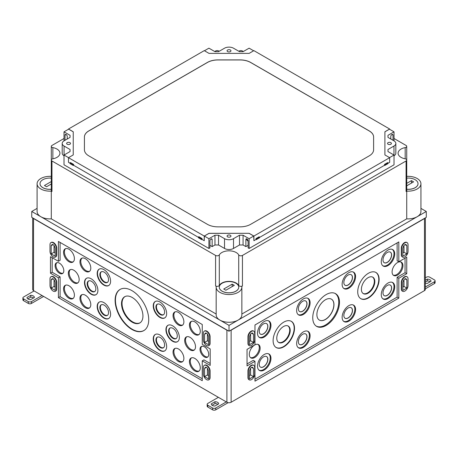 <?xml version="1.0" encoding="UTF-8"?>
<svg xmlns="http://www.w3.org/2000/svg" width="458" height="458" viewBox="0 0 458 458"><rect width="100%" height="100%" fill="white"/><g stroke="black" fill="none" stroke-linecap="round" stroke-linejoin="round"><path stroke-width="0.69" d="M264.237 321.505A9.515 5.49 120 0 0 258.072 329.726A9.515 5.49 120 0 0 259.308 337.403A9.515 5.49 120 0 0 268.995 332.016A9.515 5.49 120 0 0 268.817 320.938A9.515 5.49 120 0 0 264.237 321.505M258.993 337.157A9.463 5.462 120 0 0 268.279 331.603A9.463 5.462 120 0 0 268.445 320.783M263.55 323.892A6.103 3.527 120 0 0 259.594 329.165A6.103 3.527 120 0 0 260.39 334.088A6.103 3.527 120 0 0 266.602 330.636A6.103 3.527 120 0 0 266.487 323.525A6.103 3.527 120 0 0 263.55 323.892M260.339 334.054A6.097 3.521 120 0 0 266.493 330.573A6.097 3.521 120 0 0 266.43 323.497M303.373 298.908A9.515 5.49 120 0 0 297.208 307.129A9.515 5.49 120 0 0 298.444 314.806A9.515 5.49 120 0 0 308.131 309.419A9.515 5.49 120 0 0 307.953 298.341A9.515 5.49 120 0 0 303.373 298.908M298.129 314.566A9.463 5.462 120 0 0 307.415 309.007A9.463 5.462 120 0 0 307.581 298.187M302.686 301.295A6.103 3.527 120 0 0 298.731 306.568A6.103 3.527 120 0 0 299.526 311.497A6.103 3.527 120 0 0 305.738 308.039A6.103 3.527 120 0 0 305.623 300.929A6.103 3.527 120 0 0 302.686 301.295M299.475 311.463A6.097 3.521 120 0 0 305.629 307.976A6.097 3.521 120 0 0 305.566 300.906M348.859 272.647A9.515 5.49 120 0 0 342.693 280.869A9.515 5.49 120 0 0 343.929 288.546A9.515 5.49 120 0 0 353.61 283.164A9.515 5.49 120 0 0 353.433 272.081A9.515 5.49 120 0 0 348.859 272.647M343.609 288.305A9.463 5.462 120 0 0 352.9 282.752A9.463 5.462 120 0 0 353.066 271.926M348.172 275.035A6.103 3.527 120 0 0 344.216 280.313A6.103 3.527 120 0 0 345.006 285.237A6.103 3.527 120 0 0 351.223 281.779A6.103 3.527 120 0 0 351.103 274.674A6.103 3.527 120 0 0 348.172 275.035M344.954 285.202A6.097 3.521 120 0 0 351.109 281.716A6.097 3.521 120 0 0 351.051 274.645M387.995 250.057A9.515 5.49 120 0 0 381.829 258.278A9.515 5.49 120 0 0 383.065 265.949A9.515 5.49 120 0 0 392.746 260.568A9.515 5.49 120 0 0 392.569 249.49A9.515 5.49 120 0 0 387.995 250.057M382.745 265.709A9.463 5.462 120 0 0 392.037 260.155A9.463 5.462 120 0 0 392.203 249.335M387.308 252.438A6.103 3.527 120 0 0 383.352 257.717A6.103 3.527 120 0 0 384.142 262.64A6.103 3.527 120 0 0 390.359 259.188A6.103 3.527 120 0 0 390.239 252.077A6.103 3.527 120 0 0 387.308 252.438M384.09 262.606A6.097 3.521 120 0 0 390.245 259.125A6.097 3.521 120 0 0 390.187 252.049M326.113 294.603A18.898 10.912 120 0 0 313.867 310.936A18.898 10.912 120 0 0 316.323 326.188A18.898 10.912 120 0 0 335.565 315.488A18.898 10.912 120 0 0 335.21 293.475A18.898 10.912 120 0 0 326.113 294.603M315.997 325.959A18.847 10.883 120 0 0 334.85 315.075A18.847 10.883 120 0 0 334.844 293.309M325.426 299.772A12.08 6.973 120 0 0 317.537 310.421A12.08 6.973 120 0 0 319.386 320.096A12.08 6.973 120 0 0 331.466 313.123A12.08 6.973 120 0 0 331.466 299.177A12.08 6.973 120 0 0 325.426 299.772M319.335 320.068A12.08 6.973 120 0 0 331.363 313.06A12.08 6.973 120 0 0 331.415 299.148M283.805 322.106A15.131 8.736 120 0 0 273.999 335.187A15.131 8.736 120 0 0 275.968 347.393A15.131 8.736 120 0 0 291.374 338.828A15.131 8.736 120 0 0 291.088 321.201A15.131 8.736 120 0 0 283.805 322.106M275.813 347.29A15.108 8.725 120 0 0 291.042 338.639A15.108 8.725 120 0 0 290.922 321.127M283.491 326.525A9.498 5.485 120 0 0 277.336 334.729A9.498 5.485 120 0 0 278.567 342.395A9.498 5.485 120 0 0 288.237 337.019A9.498 5.485 120 0 0 288.059 325.959A9.498 5.485 120 0 0 283.491 326.525M278.344 342.235A9.463 5.462 120 0 0 287.744 336.733A9.463 5.462 120 0 0 287.807 325.844M368.427 273.254A15.131 8.736 120 0 0 358.62 286.33A15.131 8.736 120 0 0 360.583 298.542A15.131 8.736 120 0 0 375.989 289.977A15.131 8.736 120 0 0 375.703 272.35A15.131 8.736 120 0 0 368.427 273.254M360.435 298.439A15.108 8.725 120 0 0 375.663 289.782A15.108 8.725 120 0 0 375.537 272.27M368.106 277.668A9.498 5.485 120 0 0 361.952 285.878A9.498 5.485 120 0 0 363.188 293.544A9.498 5.485 120 0 0 372.858 288.168A9.498 5.485 120 0 0 372.675 277.101A9.498 5.485 120 0 0 368.106 277.668M362.965 293.378A9.463 5.462 120 0 0 372.36 287.882A9.463 5.462 120 0 0 372.423 276.993M254.717 344.994A7.666 4.425 120 0 0 249.753 351.624A7.666 4.425 120 0 0 250.749 357.807A7.666 4.425 120 0 0 258.552 353.467A7.666 4.425 120 0 0 258.409 344.536A7.666 4.425 120 0 0 254.717 344.994M250.389 357.515A7.609 4.391 120 0 0 257.728 352.992A7.609 4.391 120 0 0 257.974 344.37M264.237 354.481A9.515 5.49 120 0 0 258.072 362.702A9.515 5.49 120 0 0 259.308 370.379A9.515 5.49 120 0 0 268.995 364.992A9.515 5.49 120 0 0 268.817 353.914A9.515 5.49 120 0 0 264.237 354.481M258.993 370.133A9.463 5.462 120 0 0 268.279 364.579A9.463 5.462 120 0 0 268.445 353.759M263.55 356.868A6.103 3.527 120 0 0 259.594 362.141A6.103 3.527 120 0 0 260.39 367.064A6.103 3.527 120 0 0 266.602 363.612A6.103 3.527 120 0 0 266.487 356.501A6.103 3.527 120 0 0 263.55 356.868M260.339 367.03A6.097 3.521 120 0 0 266.493 363.549A6.097 3.521 120 0 0 266.43 356.479M303.373 331.884A9.515 5.49 120 0 0 297.208 340.105A9.515 5.49 120 0 0 298.444 347.782A9.515 5.49 120 0 0 308.131 342.395A9.515 5.49 120 0 0 307.953 331.317A9.515 5.49 120 0 0 303.373 331.884M298.129 347.542A9.463 5.462 120 0 0 307.415 341.989A9.463 5.462 120 0 0 307.581 331.163M302.686 334.271A6.103 3.527 120 0 0 298.731 339.55A6.103 3.527 120 0 0 299.526 344.473A6.103 3.527 120 0 0 305.738 341.015A6.103 3.527 120 0 0 305.623 333.905A6.103 3.527 120 0 0 302.686 334.271M299.475 344.439A6.097 3.521 120 0 0 305.629 340.952A6.097 3.521 120 0 0 305.566 333.882M348.859 305.623A9.515 5.49 120 0 0 342.693 313.85A9.515 5.49 120 0 0 343.929 321.522A9.515 5.49 120 0 0 353.61 316.14A9.515 5.49 120 0 0 353.433 305.057A9.515 5.49 120 0 0 348.859 305.623M343.609 321.281A9.463 5.462 120 0 0 352.9 315.728A9.463 5.462 120 0 0 353.066 304.902M348.172 308.011A6.103 3.527 120 0 0 344.216 313.289A6.103 3.527 120 0 0 345.006 318.213A6.103 3.527 120 0 0 351.223 314.76A6.103 3.527 120 0 0 351.103 307.65A6.103 3.527 120 0 0 348.172 308.011M344.954 318.178A6.097 3.521 120 0 0 351.109 314.692A6.097 3.521 120 0 0 351.051 307.621M387.995 283.033A9.515 5.49 120 0 0 381.829 291.254A9.515 5.49 120 0 0 383.065 298.931A9.515 5.49 120 0 0 392.746 293.544A9.515 5.49 120 0 0 392.569 282.466A9.515 5.49 120 0 0 387.995 283.033M382.745 298.685A9.463 5.462 120 0 0 392.037 293.131A9.463 5.462 120 0 0 392.203 282.311M387.308 285.42A6.103 3.527 120 0 0 383.352 290.693A6.103 3.527 120 0 0 384.142 295.616A6.103 3.527 120 0 0 390.359 292.164A6.103 3.527 120 0 0 390.239 285.053A6.103 3.527 120 0 0 387.308 285.42M384.09 295.582A6.097 3.521 120 0 0 390.245 292.101A6.097 3.521 120 0 0 390.187 285.025M397.51 262.554A7.666 4.425 120 0 0 392.546 269.178A7.666 4.425 120 0 0 393.542 275.367A7.666 4.425 120 0 0 401.345 271.027A7.666 4.425 120 0 0 401.202 262.096A7.666 4.425 120 0 0 397.51 262.554M393.182 275.075A7.609 4.391 120 0 0 400.521 270.552A7.609 4.391 120 0 0 400.767 261.93M59.46 273.243A6.172 3.561 -120 0 0 62.66 273.478A6.172 3.561 -120 0 0 62.546 266.424A6.172 3.561 -120 0 0 56.494 262.8A6.172 3.561 -120 0 0 55.401 267.701A6.172 3.561 -120 0 0 59.46 273.243M56.929 262.64A6.109 3.527 -120 0 0 56.345 267.609A6.109 3.527 -120 0 0 60.256 272.733A6.109 3.527 -120 0 0 63.015 273.18M68.981 261.747A7.666 4.425 -120 0 0 72.954 262.039A7.666 4.425 -120 0 0 72.816 253.274A7.666 4.425 -120 0 0 65.294 248.774A7.666 4.425 -120 0 0 63.937 254.866A7.666 4.425 -120 0 0 68.981 261.747M65.723 248.602A7.609 4.391 -120 0 0 64.876 254.768A7.609 4.391 -120 0 0 69.776 261.243A7.609 4.391 -120 0 0 73.314 261.753M73.744 282.706A7.666 4.425 -120 0 0 77.711 282.998A7.666 4.425 -120 0 0 77.574 274.233A7.666 4.425 -120 0 0 70.051 269.733A7.666 4.425 -120 0 0 68.694 275.819A7.666 4.425 -120 0 0 73.744 282.706M70.486 269.562A7.609 4.391 -120 0 0 69.639 275.727A7.609 4.391 -120 0 0 74.534 282.197A7.609 4.391 -120 0 0 78.072 282.706M68.981 298.278A7.666 4.425 -120 0 0 72.954 298.57A7.666 4.425 -120 0 0 72.816 289.805A7.666 4.425 -120 0 0 65.294 285.305A7.666 4.425 -120 0 0 63.937 291.397A7.666 4.425 -120 0 0 68.981 298.278M65.723 285.134A7.609 4.391 -120 0 0 64.876 291.299A7.609 4.391 -120 0 0 69.776 297.774A7.609 4.391 -120 0 0 73.314 298.284M85.377 271.21A7.666 4.425 -120 0 0 89.35 271.508A7.666 4.425 -120 0 0 89.207 262.743A7.666 4.425 -120 0 0 81.69 258.238A7.666 4.425 -120 0 0 80.333 264.329A7.666 4.425 -120 0 0 85.377 271.21M82.119 258.072A7.609 4.391 -120 0 0 81.272 264.237A7.609 4.391 -120 0 0 86.167 270.707A7.609 4.391 -120 0 0 89.711 271.216M85.377 307.742A7.666 4.425 -120 0 0 89.35 308.039A7.666 4.425 -120 0 0 89.207 299.274A7.666 4.425 -120 0 0 81.69 294.769A7.666 4.425 -120 0 0 80.333 300.86A7.666 4.425 -120 0 0 85.377 307.742M82.119 294.603A7.609 4.391 -120 0 0 81.272 300.769A7.609 4.391 -120 0 0 86.167 307.238A7.609 4.391 -120 0 0 89.711 307.747M91.194 294.265A9.486 5.479 -120 0 0 96.111 294.631A9.486 5.479 -120 0 0 95.934 283.783A9.486 5.479 -120 0 0 86.631 278.212A9.486 5.479 -120 0 0 84.953 285.752A9.486 5.479 -120 0 0 91.194 294.265M86.797 278.138A9.463 5.462 -120 0 0 85.325 285.712A9.463 5.462 -120 0 0 91.508 294.065A9.463 5.462 -120 0 0 96.26 294.523M91.508 291.345A6.131 3.538 -120 0 0 94.686 291.58A6.131 3.538 -120 0 0 94.577 284.573A6.131 3.538 -120 0 0 88.56 280.966A6.131 3.538 -120 0 0 87.478 285.838A6.131 3.538 -120 0 0 91.508 291.345M88.818 280.863A6.097 3.521 -120 0 0 88.039 285.786A6.097 3.521 -120 0 0 91.989 291.042A6.097 3.521 -120 0 0 94.909 291.414M103.886 285.105A9.486 5.479 -120 0 0 108.804 285.471A9.486 5.479 -120 0 0 108.626 274.623A9.486 5.479 -120 0 0 99.323 269.052A9.486 5.479 -120 0 0 97.646 276.586A9.486 5.479 -120 0 0 103.886 285.105M99.489 268.978A9.463 5.462 -120 0 0 98.018 276.552A9.463 5.462 -120 0 0 104.206 284.905A9.463 5.462 -120 0 0 108.952 285.363M104.206 282.185A6.131 3.538 -120 0 0 107.378 282.42A6.131 3.538 -120 0 0 107.269 275.407A6.131 3.538 -120 0 0 101.252 271.806A6.131 3.538 -120 0 0 100.17 276.678A6.131 3.538 -120 0 0 104.206 282.185M101.51 271.703A6.097 3.521 -120 0 0 100.731 276.626A6.097 3.521 -120 0 0 104.682 281.882A6.097 3.521 -120 0 0 107.601 282.254M103.886 318.087A9.486 5.479 -120 0 0 108.804 318.447A9.486 5.479 -120 0 0 108.626 307.604A9.486 5.479 -120 0 0 99.323 302.028A9.486 5.479 -120 0 0 97.646 309.568A9.486 5.479 -120 0 0 103.886 318.087M99.489 301.954A9.463 5.462 -120 0 0 98.018 309.528A9.463 5.462 -120 0 0 104.206 317.881A9.463 5.462 -120 0 0 108.952 318.339M104.206 315.161A6.131 3.538 -120 0 0 107.378 315.396A6.131 3.538 -120 0 0 107.269 308.389A6.131 3.538 -120 0 0 101.252 304.788A6.131 3.538 -120 0 0 100.17 309.654A6.131 3.538 -120 0 0 104.206 315.161M101.51 304.679A6.097 3.521 -120 0 0 100.731 309.602A6.097 3.521 -120 0 0 104.682 314.858A6.097 3.521 -120 0 0 107.601 315.23M131.915 329.439A23.77 13.723 -120 0 0 144.23 330.35A23.77 13.723 -120 0 0 143.801 303.173A23.77 13.723 -120 0 0 120.483 289.21A23.77 13.723 -120 0 0 116.275 308.097A23.77 13.723 -120 0 0 131.915 329.439M120.649 289.13A23.747 13.711 -120 0 0 116.647 308.057A23.747 13.711 -120 0 0 132.236 329.239A23.747 13.711 -120 0 0 144.385 330.247M132.236 322.214A15.143 8.742 -120 0 0 140.079 322.793A15.143 8.742 -120 0 0 139.804 305.48A15.143 8.742 -120 0 0 124.948 296.584A15.143 8.742 -120 0 0 122.269 308.618A15.143 8.742 -120 0 0 132.236 322.214M125.2 296.469A15.108 8.725 -120 0 0 122.83 308.56A15.108 8.725 -120 0 0 132.711 321.911A15.108 8.725 -120 0 0 140.308 322.638M163.661 314.617A6.097 3.521 60 0 1 157.689 311.028A6.097 3.521 60 0 1 157.569 304.066M160.266 304.541A6.131 3.538 60 0 1 164.239 309.837A6.131 3.538 60 0 1 163.443 314.783A6.131 3.538 60 0 1 157.197 311.314A6.131 3.538 60 0 1 157.312 304.175A6.131 3.538 60 0 1 160.266 304.541M165.012 317.732A9.463 5.462 60 0 1 160.266 317.268A9.463 5.462 60 0 1 154.077 308.915A9.463 5.462 60 0 1 155.548 301.341M159.945 317.474A9.486 5.479 -120 0 0 164.863 317.835A9.486 5.479 -120 0 0 164.691 306.992A9.486 5.479 -120 0 0 155.382 301.421A9.486 5.479 -120 0 0 153.705 308.955A9.486 5.479 -120 0 0 159.945 317.474M163.661 347.593A6.097 3.521 60 0 1 157.689 344.01A6.097 3.521 60 0 1 157.569 337.042M160.266 337.517A6.131 3.538 60 0 1 164.239 342.813A6.131 3.538 60 0 1 163.443 347.765A6.131 3.538 60 0 1 157.197 344.29A6.131 3.538 60 0 1 157.312 337.151A6.131 3.538 60 0 1 160.266 337.517M165.012 350.708A9.463 5.462 60 0 1 160.266 350.25A9.463 5.462 60 0 1 154.077 341.897A9.463 5.462 60 0 1 155.548 334.317M159.945 350.45A9.486 5.479 -120 0 0 164.863 350.811A9.486 5.479 -120 0 0 164.691 339.968A9.486 5.479 -120 0 0 155.382 334.397A9.486 5.479 -120 0 0 153.705 341.931A9.486 5.479 -120 0 0 159.945 350.45M176.353 338.433A6.097 3.521 60 0 1 170.382 334.844A6.097 3.521 60 0 1 170.261 327.882M172.958 328.357A6.131 3.538 60 0 1 176.931 333.653A6.131 3.538 60 0 1 176.135 338.599A6.131 3.538 60 0 1 169.889 335.13A6.131 3.538 60 0 1 170.004 327.991A6.131 3.538 60 0 1 172.958 328.357M177.704 341.548A9.463 5.462 60 0 1 172.958 341.084A9.463 5.462 60 0 1 166.769 332.737A9.463 5.462 60 0 1 168.241 325.157M172.637 341.29A9.486 5.479 -120 0 0 177.555 341.651A9.486 5.479 -120 0 0 177.383 330.808A9.486 5.479 -120 0 0 168.075 325.237A9.486 5.479 -120 0 0 166.397 332.771A9.486 5.479 -120 0 0 172.637 341.29M182.788 324.957A7.609 4.391 60 0 1 179.25 324.447A7.609 4.391 60 0 1 174.355 317.978A7.609 4.391 60 0 1 175.202 311.812M178.454 324.951A7.666 4.425 -120 0 0 182.427 325.243A7.666 4.425 -120 0 0 182.29 316.478A7.666 4.425 -120 0 0 174.767 311.978A7.666 4.425 -120 0 0 173.41 318.07A7.666 4.425 -120 0 0 178.454 324.951M182.788 361.488A7.609 4.391 60 0 1 179.25 360.978A7.609 4.391 60 0 1 174.355 354.509A7.609 4.391 60 0 1 175.202 348.343M178.454 361.482A7.666 4.425 -120 0 0 182.427 361.774A7.666 4.425 -120 0 0 182.29 353.009A7.666 4.425 -120 0 0 174.767 348.509A7.666 4.425 -120 0 0 173.41 354.601A7.666 4.425 -120 0 0 178.454 361.482M194.427 349.883A7.609 4.391 60 0 1 190.883 349.374A7.609 4.391 60 0 1 185.988 342.905A7.609 4.391 60 0 1 186.835 336.739M190.093 349.878A7.666 4.425 -120 0 0 194.066 350.175A7.666 4.425 -120 0 0 193.923 341.41A7.666 4.425 -120 0 0 186.406 336.905A7.666 4.425 -120 0 0 185.043 342.996A7.666 4.425 -120 0 0 190.093 349.878M199.184 334.42A7.609 4.391 60 0 1 195.646 333.911A7.609 4.391 60 0 1 190.746 327.441A7.609 4.391 60 0 1 191.593 321.276M194.85 334.414A7.666 4.425 -120 0 0 198.824 334.712A7.666 4.425 -120 0 0 198.686 325.947A7.666 4.425 -120 0 0 191.163 321.442A7.666 4.425 -120 0 0 189.807 327.533A7.666 4.425 -120 0 0 194.85 334.414M207.921 356.839A6.109 3.527 60 0 1 205.167 356.398A6.109 3.527 60 0 1 201.251 351.269A6.109 3.527 60 0 1 201.841 346.3M204.371 356.902A6.172 3.561 -120 0 0 207.566 357.137A6.172 3.561 -120 0 0 207.457 350.084A6.172 3.561 -120 0 0 201.4 346.46A6.172 3.561 -120 0 0 200.312 351.36A6.172 3.561 -120 0 0 204.371 356.902M199.184 370.951A7.609 4.391 60 0 1 195.646 370.442A7.609 4.391 60 0 1 190.746 363.973A7.609 4.391 60 0 1 191.593 357.807M194.85 370.946A7.666 4.425 -120 0 0 198.824 371.243A7.666 4.425 -120 0 0 198.686 362.478A7.666 4.425 -120 0 0 191.163 357.973A7.666 4.425 -120 0 0 189.807 364.064A7.666 4.425 -120 0 0 194.85 370.946M249.507 341.439L250.618 340.798L250.618 334.031M253.474 342.447L249.507 344.737L249.507 336.55L250.165 334.867A2.17 1.254 120 0 1 252.576 333.103A2.17 1.254 120 0 1 252.822 333.332L253.474 334.26L253.474 342.447L250.618 340.798M253.474 334.26L251.579 333.166M249.507 375.634L250.618 374.993L250.618 368.226M253.474 376.642L249.507 378.932L249.507 370.751L250.165 369.062A2.17 1.254 120 0 1 252.576 367.305A2.17 1.254 120 0 1 252.822 367.528L253.474 368.461L253.474 376.642L250.618 374.993M253.474 368.461L251.579 367.362M402.88 252.89L403.99 252.249L403.99 245.482M406.847 253.898L402.88 256.188L402.88 248.007L403.532 246.318A2.17 1.254 120 0 1 405.948 244.555A2.17 1.254 120 0 1 406.194 244.784L406.847 245.717L406.847 253.898L403.99 252.249M406.847 245.717L404.946 244.618M402.88 287.086L403.99 286.445L403.99 279.683M406.847 288.093L402.88 290.383L402.88 282.202L403.532 280.514A2.17 1.254 120 0 1 405.948 278.756A2.17 1.254 120 0 1 406.194 278.979L406.847 279.912L406.847 288.093L403.99 286.445M406.847 279.912L404.946 278.819M207.411 334.031L207.411 340.798L208.522 341.439M204.554 342.447L204.554 334.26L205.213 333.332A2.17 1.254 -120 0 1 205.453 333.103A2.17 1.254 -120 0 1 207.869 334.867L208.522 336.55L208.522 344.737L204.554 342.447L207.411 340.798M204.554 334.26L206.455 333.166M207.411 368.226L207.411 374.993L208.522 375.634M204.554 376.642L204.554 368.461L205.213 367.528A2.17 1.254 -120 0 1 205.453 367.305A2.17 1.254 -120 0 1 207.869 369.062L208.522 370.751L208.522 378.932L204.554 376.642L207.411 374.993M204.554 368.461L206.455 367.362M54.038 245.482L54.038 252.249L55.149 252.89M51.187 253.898L51.187 245.717L51.84 244.784A2.17 1.254 -120 0 1 52.086 244.555A2.17 1.254 -120 0 1 54.496 246.318L55.149 248.007L55.149 256.188L51.187 253.898L54.038 252.249M51.187 245.717L53.082 244.618M54.038 279.683L54.038 286.445L55.149 287.086M51.187 288.093L51.187 279.912L51.84 278.979A2.17 1.254 -120 0 1 52.086 278.756A2.17 1.254 -120 0 1 54.496 280.514L55.149 282.202L55.149 290.383L51.187 288.093L54.038 286.445M51.187 279.912L53.082 278.819M254.665 339.928L254.665 333.206A4.488 2.593 120 0 0 253.738 331.157A4.488 2.593 120 0 0 250.28 332.359A4.488 2.593 120 0 0 248.322 336.87L248.322 343.592A4.488 2.593 120 0 0 249.249 345.647A4.488 2.593 120 0 0 252.707 344.445A4.488 2.593 120 0 0 254.665 339.928M253.738 331.157L253.366 330.939A4.488 2.593 120 0 0 249.908 332.142A4.488 2.593 120 0 0 247.95 336.659L247.95 343.374A4.488 2.593 120 0 0 248.877 345.429L249.249 345.647M408.038 251.379L408.038 244.664A4.488 2.593 120 0 0 407.105 242.608A4.488 2.593 120 0 0 403.647 243.811A4.488 2.593 120 0 0 401.689 248.328L401.689 255.043A4.488 2.593 120 0 0 402.622 257.098A4.488 2.593 120 0 0 406.08 255.896A4.488 2.593 120 0 0 408.038 251.379M407.105 242.608L406.738 242.391A4.488 2.593 120 0 0 403.28 243.593A4.488 2.593 120 0 0 401.322 248.11L401.322 254.831A4.488 2.593 120 0 0 402.25 256.881L402.622 257.098M254.665 374.123L254.665 367.408A4.488 2.593 120 0 0 253.738 365.352A4.488 2.593 120 0 0 250.28 366.555A4.488 2.593 120 0 0 248.322 371.072L248.322 377.787A4.488 2.593 120 0 0 249.249 379.842A4.488 2.593 120 0 0 252.707 378.64A4.488 2.593 120 0 0 254.665 374.123M253.738 365.352L253.366 365.14A4.488 2.593 120 0 0 249.908 366.343A4.488 2.593 120 0 0 247.95 370.86L247.95 377.575A4.488 2.593 120 0 0 248.877 379.63L249.249 379.842M408.038 285.574L408.038 278.859A4.488 2.593 120 0 0 407.105 276.804A4.488 2.593 120 0 0 403.647 278.006A4.488 2.593 120 0 0 401.689 282.523L401.689 289.238A4.488 2.593 120 0 0 402.622 291.294A4.488 2.593 120 0 0 406.08 290.091A4.488 2.593 120 0 0 408.038 285.574M407.105 276.804L406.738 276.592A4.488 2.593 120 0 0 403.28 277.794A4.488 2.593 120 0 0 401.322 282.311L401.322 289.027A4.488 2.593 120 0 0 402.25 291.082L402.622 291.294M209.712 377.787L209.712 371.072A4.488 2.593 -120 0 0 207.755 366.555A4.488 2.593 -120 0 0 204.297 365.352A4.488 2.593 -120 0 0 203.363 367.408L203.363 374.123A4.488 2.593 -120 0 0 205.327 378.64A4.488 2.593 -120 0 0 208.785 379.842A4.488 2.593 -120 0 0 209.712 377.787L210.085 377.575L210.085 370.86A4.488 2.593 -120 0 0 208.121 366.343A4.488 2.593 -120 0 0 204.663 365.14L204.297 365.352M208.785 379.842L209.151 379.63A4.488 2.593 -120 0 0 210.085 377.575M209.712 343.592L209.712 336.87A4.488 2.593 -120 0 0 207.755 332.359A4.488 2.593 -120 0 0 204.297 331.157A4.488 2.593 -120 0 0 203.363 333.206L203.363 339.928A4.488 2.593 -120 0 0 205.327 344.445A4.488 2.593 -120 0 0 208.785 345.647A4.488 2.593 -120 0 0 209.712 343.592L210.085 343.374L210.085 336.659A4.488 2.593 -120 0 0 208.121 332.142A4.488 2.593 -120 0 0 204.663 330.939L204.297 331.157M208.785 345.647L209.151 345.429A4.488 2.593 -120 0 0 210.085 343.374M56.34 255.043L56.34 248.328A4.488 2.593 -120 0 0 54.382 243.811A4.488 2.593 -120 0 0 50.924 242.608A4.488 2.593 -120 0 0 49.996 244.664L49.996 251.379A4.488 2.593 -120 0 0 51.954 255.896A4.488 2.593 -120 0 0 55.412 257.098A4.488 2.593 -120 0 0 56.34 255.043L56.712 254.831L56.712 248.11A4.488 2.593 -120 0 0 54.754 243.593A4.488 2.593 -120 0 0 51.296 242.391L50.924 242.608M55.412 257.098L55.784 256.881A4.488 2.593 -120 0 0 56.712 254.831M56.34 289.238L56.34 282.523A4.488 2.593 -120 0 0 54.382 278.006A4.488 2.593 -120 0 0 50.924 276.804A4.488 2.593 -120 0 0 49.996 278.859L49.996 285.574A4.488 2.593 -120 0 0 51.954 290.091A4.488 2.593 -120 0 0 55.412 291.294A4.488 2.593 -120 0 0 56.34 289.238L56.712 289.027L56.712 282.311A4.488 2.593 -120 0 0 54.754 277.794A4.488 2.593 -120 0 0 51.296 276.592L50.924 276.804M55.412 291.294L55.784 291.082A4.488 2.593 -120 0 0 56.712 289.027M254.969 379.201L397.126 297.127L397.126 277.29L405.061 272.71L405.061 258.152M405.061 272.71L406.75 273.689L406.75 257.178L398.821 261.758L397.126 260.779L397.126 242.9M247.034 363.95L253.274 360.343L254.969 361.322L254.969 381.159L398.821 298.106L398.821 278.269L406.75 273.689M397.126 277.29L398.821 278.269M397.126 297.127L398.821 298.106M398.821 261.758L398.821 241.921L254.969 324.974L254.969 344.811L247.034 349.391L247.034 365.902L254.969 361.322M60.095 242.431L60.095 260.31L58.406 261.289L50.472 256.709L50.472 273.22L58.406 277.8L58.406 297.637L202.253 380.69L202.253 360.852L210.188 365.432L210.188 348.922L202.253 344.342L202.253 324.504L58.406 241.458L58.406 261.289M52.166 257.688L52.166 272.247L60.095 276.827L60.095 296.658L202.253 378.737M202.253 360.852L203.947 359.879L210.188 363.48M60.095 296.658L58.406 297.637M60.095 276.827L58.406 277.8M52.166 272.247L50.472 273.22M32.902 217.997A2.994 1.729 0 0 0 33.549 218.552L226.899 330.184A2.994 1.729 0 0 0 227.861 330.556M230.168 330.556A2.994 1.729 0 0 0 231.13 330.184L424.486 218.552A2.994 1.729 0 0 0 425.127 217.997M32.673 217.865L32.673 289.393A2.994 1.729 0 0 0 33.549 290.612L226.899 402.244A2.994 1.729 0 0 0 231.13 402.244L424.486 290.612A2.994 1.729 0 0 0 425.362 289.393L425.362 217.865M51.296 178.145A9.721 5.616 0 0 0 40.006 183.687A9.721 5.616 0 0 0 51.296 189.223M51.296 184.001L46.556 186.738L44.443 185.519L51.296 181.557M40.006 183.715A9.721 5.616 0 0 0 40.006 183.744A9.721 5.616 0 0 0 51.296 189.286M235.893 291.162A9.721 5.616 0 0 0 238.738 287.195A9.721 5.616 0 0 0 229.017 281.578A9.721 5.616 0 0 0 219.29 287.195A9.721 5.616 0 0 0 225.296 292.381A9.721 5.616 0 0 0 235.893 291.162M223.727 289.027L232.189 284.143L234.307 285.363L225.846 290.246L223.727 289.027M219.29 287.223A9.721 5.616 0 0 0 219.29 287.258A9.721 5.616 0 0 0 225.296 292.439A9.721 5.616 0 0 0 235.893 291.225A9.721 5.616 0 0 0 238.738 287.258A9.721 5.616 0 0 0 238.738 287.223M406.733 189.223A9.721 5.616 0 0 0 415.177 187.654A9.721 5.616 0 0 0 418.022 183.687A9.721 5.616 0 0 0 406.733 178.145M406.733 183.366L411.473 180.629L413.591 181.855L406.733 185.811M406.733 189.286A9.721 5.616 0 0 0 415.177 187.717A9.721 5.616 0 0 0 418.022 183.744A9.721 5.616 0 0 0 418.022 183.715M51.296 176.37A12.847 7.42 0 0 0 37.092 183.744L37.092 211.47A12.847 7.42 0 0 0 51.296 218.85L51.296 191.123L51.954 191.501A2.244 1.294 0 0 1 51.296 190.585L51.296 160.054A2.244 1.294 0 0 0 51.954 160.97L51.954 191.501M37.092 183.744A12.847 7.42 0 0 0 51.296 191.123M216.239 286.353A12.847 7.42 0 0 0 216.165 287.132A12.847 7.42 0 0 0 229.017 294.551A12.847 7.42 0 0 0 241.864 287.132A12.847 7.42 0 0 0 241.795 286.353L242.448 285.969A2.244 1.294 0 0 1 238.727 285.454A10.202 5.891 0 0 0 229.017 281.367A10.202 5.891 0 0 0 219.302 285.454A2.244 1.294 0 0 1 215.581 285.969L216.239 286.353M216.165 287.132L216.165 314.858A12.847 7.42 0 0 0 229.017 322.277A12.847 7.42 0 0 0 241.864 314.858L241.864 287.132M420.936 183.744L420.936 211.47A12.847 7.42 0 0 1 406.733 218.85L406.733 191.123A12.847 7.42 0 0 0 420.936 183.744A12.847 7.42 0 0 0 406.733 176.37M219.159 51.302A2.244 1.294 0 0 0 215.581 50.987L214.682 51.502M243.347 51.502L242.448 50.987A2.244 1.294 0 0 0 238.876 51.302M51.954 160.97L215.581 255.438A2.244 1.294 0 0 0 219.302 254.917A10.202 5.891 0 0 1 229.017 250.829A10.202 5.891 0 0 1 238.727 254.917A2.244 1.294 0 0 0 242.448 255.438L406.08 160.97A2.244 1.294 0 0 0 406.733 160.054A2.244 1.294 0 0 0 405.181 158.817A10.202 5.891 0 0 1 398.099 153.212A10.202 5.891 0 0 1 405.181 147.602A2.244 1.294 0 0 0 406.733 146.371A2.244 1.294 0 0 0 406.08 145.455L394.023 138.493M406.08 160.97L406.08 191.501A2.244 1.294 0 0 0 406.733 190.585L406.733 146.371M52.853 158.817A2.244 1.294 0 0 0 51.296 160.054L51.296 146.371A2.244 1.294 0 0 0 52.853 147.602L52.853 158.817A10.202 5.891 0 0 0 59.935 153.212A10.202 5.891 0 0 0 52.853 147.602M64.011 138.493L51.954 145.455A2.244 1.294 0 0 0 51.296 146.371M216.165 314.033L51.296 218.85M229.017 331.226L31.751 217.332L31.751 211.47L229.017 325.363L229.017 331.226L426.284 217.332L426.284 211.47L229.017 325.363M406.733 218.85L241.864 314.033M420.936 208.384L426.284 211.47M37.092 208.384L31.751 211.47M406.08 191.501L406.733 191.123M232.189 284.143L232.189 286.582M411.473 180.629L411.473 183.074M247.898 240.937L247.366 240.627A0.75 0.429 -120 0 0 247.898 240.324A0.75 0.429 -120 0 0 247.366 239.408A0.75 0.429 -120 0 0 246.839 239.711A0.75 0.429 -120 0 0 247.366 240.627L247.898 240.937A1.494 0.864 -120 0 0 248.11 241.034M246.856 238.881A1.494 0.864 -120 0 0 246.839 239.105L246.839 239.711M248.11 245.333L245.889 246.616L245.889 239.591A1.569 0.905 60 0 1 246.209 238.87A1.569 0.905 60 0 1 247.423 239.294A1.569 0.905 60 0 1 248.11 240.874L248.11 247.898L249.112 248.476L394.023 164.811L394.023 155.044L387.978 151.552L387.978 149.497L393.972 146.033A6.355 3.67 0 0 0 395.832 143.44A6.355 3.67 0 0 0 393.972 140.846L387.978 137.383L387.978 135.328L394.023 131.835L389.449 129.196L384.903 131.818L384.903 154.936L384.903 131.761L389.661 129.013L253.898 50.632L249.146 53.38L209.003 53.38L204.251 50.632L68.482 129.019L73.24 131.761L73.24 154.936L68.482 157.684L204.245 236.059L208.997 233.317L249.141 233.317L253.892 236.059L389.661 157.678L384.903 154.936M394.023 155.777A6.355 3.67 0 0 0 395.832 153.212L395.832 143.44M209.924 245.333L212.146 246.616L214.962 244.984L218.529 244.984L224.523 248.448A6.355 3.67 0 0 0 233.511 248.448L239.505 244.984L243.066 244.984L245.889 246.616M73.24 154.936L73.24 131.824L68.637 129.167L64.011 131.835L70.057 135.328L70.057 137.383L64.063 140.846A6.355 3.67 0 0 0 62.202 143.44A6.355 3.67 0 0 0 64.063 146.033L70.057 149.497L70.057 151.552L64.011 155.044L64.011 164.811L208.917 248.476L209.924 247.898L209.924 240.874A1.569 0.905 120 0 1 210.611 239.294A1.569 0.905 120 0 1 211.819 238.87A1.569 0.905 120 0 1 212.146 239.591L212.146 246.616M62.202 143.44L62.202 153.212A6.355 3.67 0 0 0 64.011 155.777M253.635 50.786L249.112 48.176L243.066 51.662L239.505 51.662L233.511 48.205A6.355 3.67 0 0 0 224.523 48.205L218.529 51.662L214.962 51.662L208.917 48.176L204.457 50.752M394.023 131.835L394.023 140.875M393.016 140.297L393.016 135.167A1.569 0.905 120 0 0 392.689 134.446A1.569 0.905 120 0 0 391.481 134.87A1.569 0.905 120 0 0 390.794 136.45L390.794 139.014M387.978 135.328L387.978 137.383M387.978 149.497L387.978 151.552M253.892 236.059L253.892 240.702L253.738 236.036L249.112 238.704L249.112 248.476M389.558 157.621L394.023 155.044M201.68 239.626L198.503 237.794L198.503 236.941L201.68 238.773L201.68 239.626L202.047 239.414L204.245 240.702L204.342 236.065L208.917 238.704L214.962 235.217L218.529 235.217L224.523 238.675A6.355 3.67 0 0 0 233.511 238.675L239.505 235.217L243.066 235.217L249.112 238.704M243.066 235.217L243.066 244.984M239.505 235.217L239.505 244.984M218.529 235.217L218.529 244.984M214.962 235.217L214.962 244.984M208.917 238.704L208.917 248.476M64.011 155.044L68.534 157.655M70.057 149.497L70.057 151.552M70.057 135.328L70.057 137.383M65.013 140.297L65.013 135.167A1.569 0.905 60 0 1 65.339 134.446A1.569 0.905 60 0 1 66.553 134.87A1.569 0.905 60 0 1 67.234 136.45L67.234 139.014M64.011 131.835L64.011 140.875M70.097 163.254L68.482 162.321L68.482 157.684M230.391 51.594A1.946 1.122 0 0 0 230.958 50.804A1.946 1.122 0 0 0 229.017 49.676A1.946 1.122 0 0 0 227.071 50.804A1.946 1.122 0 0 0 228.273 51.84A1.946 1.122 0 0 0 230.391 51.594M390.846 144.236A1.946 1.122 0 0 0 391.418 143.44A1.946 1.122 0 0 0 389.472 142.318A1.946 1.122 0 0 0 387.531 143.44A1.946 1.122 0 0 0 388.728 144.476A1.946 1.122 0 0 0 390.846 144.236M230.391 236.872A1.946 1.122 0 0 0 230.958 236.082A1.946 1.122 0 0 0 229.017 234.96A1.946 1.122 0 0 0 227.071 236.082A1.946 1.122 0 0 0 228.273 237.118A1.946 1.122 0 0 0 230.391 236.872M69.931 144.236A1.946 1.122 0 0 0 70.503 143.44A1.946 1.122 0 0 0 68.557 142.318A1.946 1.122 0 0 0 66.616 143.44A1.946 1.122 0 0 0 67.813 144.476A1.946 1.122 0 0 0 69.931 144.236M373.614 137.068A14.959 8.639 0 0 0 369.234 130.959L250.635 62.488A14.959 8.639 0 0 0 240.055 59.958L217.974 59.958A14.959 8.639 0 0 0 207.4 62.488L88.8 130.959A14.959 8.639 0 0 0 84.421 137.068M240.055 59.895L217.974 59.895A14.959 8.639 0 0 0 207.4 62.425L88.8 130.896A14.959 8.639 0 0 0 84.421 137.005L84.421 149.755A14.959 8.639 0 0 0 88.8 155.857L207.4 224.334A14.959 8.639 0 0 0 217.974 226.859L240.055 226.859A14.959 8.639 0 0 0 250.635 224.334L369.234 155.857A14.959 8.639 0 0 0 373.614 149.755L373.614 137.005A14.959 8.639 0 0 0 369.234 130.896L250.635 62.425A14.959 8.639 0 0 0 240.055 59.895L240.055 59.958M389.661 129.316L389.661 129.013M387.932 163.317L389.661 162.321L389.661 157.678M253.892 240.702L255.953 239.517M259.423 237.513L384.462 165.315M256.245 239.689L255.93 238.647L259.102 236.815L259.423 236.998L256.245 238.83L256.245 239.689L259.423 237.857L259.423 236.998M384.76 165.487L384.445 164.451L387.617 162.619L387.932 162.802L384.76 164.634L384.76 165.487L387.932 163.655L387.932 162.802M204.342 236.065L208.997 233.38L249.141 233.317M249.141 233.38L253.738 236.036M204.245 240.702L204.245 236.059M202.047 239.414L202.047 238.555L198.875 236.723L198.503 236.941M73.641 164.422L70.469 162.59L70.097 162.802L73.269 164.634L73.269 165.487L73.641 165.275L73.641 164.422L73.269 164.634M73.618 165.286L198.503 237.387M73.269 165.487L70.097 163.655L70.097 162.802M384.76 164.634L384.445 164.451M256.245 238.83L255.93 238.647M201.68 238.773L202.047 238.555M43.625 296.429L31.488 303.436L31.488 301.604L42.033 295.513M23.558 300.688L23.558 298.856A2.244 1.294 180 0 1 22.9 297.94L22.9 299.772A2.244 1.294 0 0 0 23.558 300.688L28.316 303.436A2.244 1.294 0 0 0 31.488 303.436M33.594 297.946A3.738 2.158 0 0 0 30.732 297.156L30.732 295.324L26.959 297.505A3.738 2.158 180 0 0 30.657 299.641L34.436 297.46A3.738 2.158 180 0 0 30.732 295.324M27.801 298.851L30.732 297.156M22.9 297.94A2.244 1.294 180 0 1 23.558 297.024L34.104 290.933M23.558 298.856L28.316 301.604A2.244 1.294 180 0 0 31.488 301.604M425.362 288.815L434.442 283.571A2.244 1.294 0 0 0 435.1 282.655L435.1 280.823A2.244 1.294 180 0 1 434.442 281.739L425.362 286.983M430.199 281.744A3.738 2.158 0 0 0 427.343 280.954L427.343 279.122A3.738 2.158 180 0 1 431.041 281.258L427.268 283.439A3.738 2.158 180 0 1 425.362 283.124M425.362 282.099L427.343 280.954M427.343 279.122L425.362 280.267M435.1 280.823A2.244 1.294 180 0 0 434.442 279.907L429.684 277.159A2.244 1.294 180 0 0 426.512 277.159L425.362 277.823M228.141 402.679L215.764 409.824L215.764 407.992L226.309 401.906M207.829 407.076L207.829 405.244A2.244 1.294 180 0 1 207.171 404.328L207.171 406.16A2.244 1.294 0 0 0 207.829 407.076L212.592 409.824A2.244 1.294 0 0 0 215.764 409.824M217.865 404.334A3.738 2.158 0 0 0 215.008 403.544L215.008 401.712L211.23 403.893A3.738 2.158 180 0 0 214.934 406.028L218.706 403.847A3.738 2.158 180 0 0 215.008 401.712M212.071 405.238L215.008 403.544M207.171 404.328A2.244 1.294 180 0 1 207.829 403.412L218.374 397.326M207.829 405.244L212.592 407.992A2.244 1.294 180 0 0 215.764 407.992M252.822 333.332L252.261 333.006M252.822 367.528L252.261 367.207M406.194 244.784L405.628 244.458M406.194 278.979L405.628 278.659M205.213 333.332L205.774 333.006M205.213 367.528L205.774 367.207M51.84 244.784L52.401 244.458M51.84 278.979L52.401 278.659M248.322 343.592L247.95 343.374M248.322 336.87L247.95 336.659M401.689 255.043L401.322 254.831M401.689 248.328L401.322 248.11M248.322 377.787L247.95 377.575M248.322 371.072L247.95 370.86M401.689 289.238L401.322 289.027M401.689 282.523L401.322 282.311M209.712 371.072L210.085 370.86M209.712 336.87L210.085 336.659M56.34 248.328L56.712 248.11M56.34 282.523L56.712 282.311M424.486 218.552L424.486 290.612M231.13 330.184L231.13 402.244M226.899 330.184L226.899 402.244M33.549 218.552L33.549 290.612M405.181 147.602L405.181 158.817M238.727 254.917L238.727 285.454M242.448 255.438L242.448 285.969M219.302 254.917L219.302 285.454M215.581 255.438L215.581 285.969M246.839 239.042L245.889 239.591M393.972 146.033L393.972 155.01M233.511 238.675L233.511 248.448M224.523 238.675L224.523 248.448M64.063 146.033L64.063 155.01M66.124 134.526L65.013 135.167M211.035 238.95L212.146 239.591M391.905 134.526L393.016 135.167M28.316 303.436L28.316 301.604M434.442 283.571L434.442 281.739M212.592 409.824L212.592 407.992"/></g></svg>
